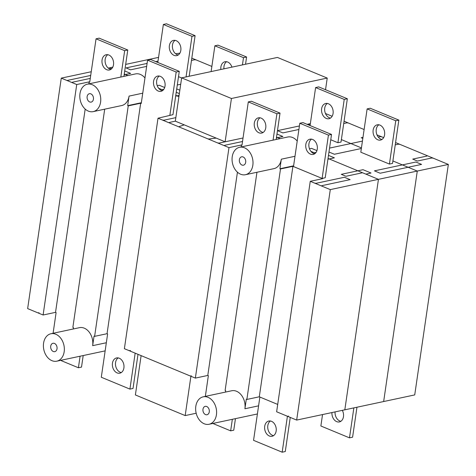 <?xml version="1.0" encoding="UTF-8"?>
<svg xmlns="http://www.w3.org/2000/svg" width="476" height="476" viewBox="0 0 476 476"><rect width="100%" height="100%" fill="white"/><g stroke="black" fill="none" stroke-linecap="round" stroke-linejoin="round"><path stroke-width="0.71" d="M181.642 77.862L231.437 98.496L327.232 78.07L277.437 57.435L181.642 77.862L175.329 121.166L169.629 122.38A1.559 0.476 -171.7 0 0 169.742 123.076M217.246 142.764A1.559 0.476 -171.7 0 0 219.424 143.02L243.034 137.986L225.124 141.8L175.329 121.166M225.124 141.8L231.437 98.496M310.352 123.629L307.097 124.325L310.352 123.629M299.416 125.961L277.466 130.644L299.416 125.961M325.53 89.714L327.232 78.07M141.122 355.626L135.386 394.949L185.182 415.584L196.183 413.239M190.918 376.26L185.182 415.584M373.142 130.079A7.794 5.718 -102 0 0 380.491 140.069A7.794 5.718 -102 0 0 384.59 134.821A7.794 5.718 -102 0 0 377.242 124.825A7.794 5.718 -102 0 0 373.142 130.079M381.978 139.438A7.794 5.718 78 0 1 376.248 129.412A7.794 5.718 78 0 1 378.86 124.795M367.127 108.903L360.808 152.207L389.428 164.065L392.533 163.405L398.852 120.101L370.233 108.242L367.127 108.903L395.746 120.761L398.852 120.101M389.428 164.065L395.746 120.761M305.824 144.43A7.794 5.718 -102 0 0 313.172 154.42A7.794 5.718 -102 0 0 317.272 149.172A7.794 5.718 -102 0 0 309.924 139.182A7.794 5.718 -102 0 0 305.824 144.43M314.666 153.79A7.794 5.718 78 0 1 308.936 143.77A7.794 5.718 78 0 1 311.542 139.147M299.809 123.254L293.496 166.558L322.109 178.423L325.221 177.756L331.534 134.452L302.92 122.594L299.809 123.254L328.428 135.113L331.534 134.452M322.109 178.423L328.428 135.113M342.327 410.348A7.794 5.718 78 0 1 343.47 416.673A7.794 5.718 78 0 1 339.37 421.92A7.794 5.718 78 0 1 331.956 412.561M335.062 411.895A7.794 5.718 -102 0 0 340.864 421.29M353.858 407.89L349.485 437.849L352.597 437.182L356.964 407.224M322.538 414.566L320.872 425.99L349.485 437.849M276.157 431.024A7.794 5.718 78 0 1 272.058 436.278A7.794 5.718 78 0 1 264.71 426.282A7.794 5.718 78 0 1 268.809 421.034A7.794 5.718 78 0 1 276.157 431.024M270.428 421.004A7.794 5.718 -102 0 0 267.815 425.621A7.794 5.718 -102 0 0 273.545 435.647M287.415 416.25L282.173 452.2L253.553 440.342L259.872 397.038L277.71 404.427L259.301 396.8L246.871 399.447L246.3 399.209L244.908 408.753L258.587 405.838M282.173 452.2L285.279 451.54L290.253 417.428M50.724 346.159A4.284 3.148 78 0 1 52.979 343.273A4.284 3.148 78 0 1 57.019 348.765A4.284 3.148 78 0 1 54.77 351.651A4.284 3.148 78 0 1 50.724 346.159M50.95 333.741A14.024 10.293 78 0 1 62.392 340.875A14.024 10.293 78 0 1 64.177 351.734A14.024 10.293 78 0 1 56.799 361.177A14.024 10.293 78 0 1 43.572 343.19A14.024 10.293 78 0 1 50.95 333.741L79.427 327.672A14.024 10.293 78 0 1 92.653 345.659L106.332 342.744M202.978 409.253A4.284 3.148 78 0 1 205.233 406.361A4.284 3.148 78 0 1 209.273 411.859A4.284 3.148 78 0 1 207.018 414.745A4.284 3.148 78 0 1 202.978 409.253M203.198 396.835A14.024 10.293 78 0 1 214.64 403.963A14.024 10.293 78 0 1 216.425 414.822A14.024 10.293 78 0 1 209.047 424.271A14.024 10.293 78 0 1 195.82 406.284A14.024 10.293 78 0 1 203.198 396.835L231.681 390.766A14.024 10.293 78 0 1 244.908 408.753M141.348 102.727L127.669 105.642L129.061 96.104A14.024 10.293 78 0 1 121.683 105.553L93.207 111.622A14.024 10.293 78 0 1 79.98 93.635A14.024 10.293 78 0 1 87.358 84.187A14.024 10.293 78 0 1 100.585 102.173A14.024 10.293 78 0 1 93.207 111.622M293.603 165.821L279.924 168.736L281.316 159.192A14.024 10.293 78 0 1 273.938 168.641L245.455 174.716A14.024 10.293 78 0 1 232.228 156.729A14.024 10.293 78 0 1 239.606 147.28A14.024 10.293 78 0 1 252.833 165.267A14.024 10.293 78 0 1 245.455 174.716M87.132 96.598A4.284 3.148 78 0 1 89.387 93.712A4.284 3.148 78 0 1 93.427 99.21A4.284 3.148 78 0 1 91.172 102.096A4.284 3.148 78 0 1 87.132 96.598M239.386 159.692A4.284 3.148 78 0 1 241.635 156.806A4.284 3.148 78 0 1 245.681 162.304A4.284 3.148 78 0 1 243.426 165.19A4.284 3.148 78 0 1 239.386 159.692M180.826 50.379A7.794 5.718 78 0 1 176.727 55.627A7.794 5.718 78 0 1 169.379 45.636A7.794 5.718 78 0 1 173.478 40.389A7.794 5.718 78 0 1 180.826 50.379M175.091 40.353A7.794 5.718 -102 0 0 172.485 44.976A7.794 5.718 -102 0 0 178.214 54.996M113.508 64.736A7.794 5.718 78 0 1 109.409 69.984A7.794 5.718 78 0 1 102.06 59.988A7.794 5.718 78 0 1 106.16 54.74A7.794 5.718 78 0 1 113.508 64.736M107.778 54.71A7.794 5.718 -102 0 0 105.166 59.327A7.794 5.718 -102 0 0 110.902 69.353M333.075 113.472A7.794 5.718 78 0 1 328.975 118.72A7.794 5.718 78 0 1 321.627 108.73A7.794 5.718 78 0 1 325.727 103.482A7.794 5.718 78 0 1 333.075 113.472M327.345 103.447A7.794 5.718 -102 0 0 324.733 108.064A7.794 5.718 -102 0 0 330.469 118.09M265.763 127.824A7.794 5.718 78 0 1 261.663 133.078A7.794 5.718 78 0 1 254.315 123.082A7.794 5.718 78 0 1 258.414 117.834A7.794 5.718 78 0 1 265.763 127.824M260.027 117.804A7.794 5.718 -102 0 0 257.421 122.421A7.794 5.718 -102 0 0 263.151 132.441M220.852 69.502A7.794 5.718 78 0 1 220.888 66.985A7.794 5.718 78 0 1 224.987 61.737A7.794 5.718 78 0 1 231.931 67.14M226.606 61.701A7.794 5.718 -102 0 0 224 66.319A7.794 5.718 -102 0 0 223.958 68.841M165.023 86.079A7.794 5.718 78 0 1 160.924 91.327A7.794 5.718 78 0 1 153.575 81.336A7.794 5.718 78 0 1 157.675 76.089A7.794 5.718 78 0 1 165.023 86.079M159.293 76.059A7.794 5.718 -102 0 0 156.681 80.676A7.794 5.718 -102 0 0 162.411 90.696M123.903 367.936A7.794 5.718 78 0 1 119.803 373.184A7.794 5.718 78 0 1 112.455 363.188A7.794 5.718 78 0 1 116.555 357.94A7.794 5.718 78 0 1 123.903 367.936M118.173 357.91A7.794 5.718 -102 0 0 115.561 362.528A7.794 5.718 -102 0 0 121.297 372.553M232.342 419.308L230.658 430.851L233.764 430.191L235.447 418.642M169.861 115.329L176.18 72.025L179.285 71.358L172.966 114.668L158.008 118.215L124.385 348.688L195.356 378.099L207.786 375.451L208.357 375.689L205.34 396.383M212.831 423.467L230.658 430.851M135.166 353.156L129.918 389.106L101.299 377.248L107.618 333.944L107.046 333.706L94.617 336.353L94.046 336.115L92.653 345.659M73.233 328.993L73.441 327.577L72.87 327.339L104.696 109.171M53.086 333.289L56.103 312.595L55.531 312.357L43.108 315.005L27.65 308.603L61.273 78.129L91.243 71.739M279.924 168.736L280.495 168.974L292.918 166.326L322.686 178.661L310.257 181.308L330.29 189.609L296.667 420.082L414.727 394.913L448.35 164.434L395.574 142.568M296.667 420.082L276.633 411.782L310.257 181.308M225.487 392.087L225.695 390.671L225.118 390.433L256.951 172.264M80.093 356.215L78.409 367.758L81.515 367.097L83.199 355.548M60.583 360.374L78.409 367.758M129.918 389.106L133.024 388.446L138.004 354.334M107.046 333.706L140.67 103.233L141.241 103.471L147.56 60.16L176.18 72.025M273.069 140.146L276.913 113.77L280.025 113.104L251.405 101.245L248.299 101.906L276.913 113.77M241.118 146.959L241.409 144.978L241.981 145.216L248.299 101.906M207.786 375.451L237.441 172.175M243.492 57.667L246.598 57.007L217.984 45.149L214.872 45.809L243.492 57.667L242.439 64.897M245.545 64.236L246.598 57.007M211.118 71.578L214.872 45.809M344.231 99.413L347.337 98.752L318.718 86.894L315.612 87.554L344.231 99.413L337.912 142.723L330.76 139.76M347.337 98.752L341.018 142.056L337.912 142.723M310.066 125.557L315.612 87.554M191.983 36.325L195.089 35.658L166.469 23.8L163.363 24.46L191.983 36.325L186.056 76.922M189.162 76.261L195.089 35.658M157.818 62.463L163.363 24.46M181.63 77.957L178.512 76.666M179.285 71.358L150.666 59.5L147.56 60.16M124.664 50.676L127.77 50.01L99.151 38.151L96.045 38.818L124.664 50.676L120.815 77.052M123.921 76.392L127.77 50.01M61.273 78.129L76.731 84.532L89.155 81.884L89.726 82.122L96.045 38.818M276.175 139.48L280.025 113.104M158.008 118.215L228.98 147.625L241.409 144.978M330.29 189.609L448.35 164.434M383.644 137.624L376.968 134.857M364.116 129.531L344.059 121.219M332.129 116.275L325.459 113.508M211.868 66.438L191.81 58.126M179.88 53.181L175.608 53.752M108.29 68.104L112.776 67.152M125.67 64.397L158.556 57.388M127.669 105.642L128.24 105.88L140.67 103.233M259.301 396.8L292.918 166.326M246.871 399.447L280.495 168.974M55.531 312.357L85.186 109.081M88.869 83.865L89.155 81.884M43.108 315.005L76.731 84.532M94.617 336.353L128.24 105.88M195.356 378.099L228.98 147.625M297.214 141.057A14.024 10.293 -102 0 0 287.76 137.011L239.606 147.28M144.96 77.963A14.024 10.293 -102 0 0 135.511 73.917L87.358 84.187M209.047 424.271L257.207 414.007A14.024 10.293 -102 0 0 257.403 413.959M56.799 361.177L104.952 350.913A14.024 10.293 -102 0 0 105.148 350.866M344.82 409.818L378.444 179.339L362.533 172.746L345.951 176.275L341.268 174.335L363.015 169.7L371.03 173.02L365.854 174.121M392.89 160.953L417.279 171.062L383.656 401.536M179.458 127.104A1.505 0.458 -171.7 0 1 179.517 126.479L184.23 124.861M216.217 138.111L209.541 138.921A1.505 0.464 -171.7 0 1 207.53 138.736M378.265 137.064L379.925 136.707A1.743 0.535 -171.7 0 1 382.252 137.046M426.597 155.426A1.559 0.476 -171.7 0 1 426.704 156.116L412.728 159.097L417.41 161.043L431.399 158.062A1.72 0.53 -171.7 0 1 433.761 158.395M175.84 117.643L164.19 120.13A1.559 0.476 -171.7 0 1 162.013 119.875M224.975 145.965A1.559 0.476 -171.7 0 1 224.862 145.269L242.522 141.509M72.721 82.872A1.559 0.476 -171.7 0 1 72.614 82.175L90.267 78.415M322.276 186.289A1.559 0.476 -171.7 0 1 322.169 185.592L350.128 179.63L344.404 177.262L316.445 183.224A1.559 0.476 -171.7 0 1 314.261 182.968M191.471 60.428L194.321 59.821A1.559 0.476 -171.7 0 1 196.505 60.071M343.726 123.522L346.576 122.915A1.559 0.476 -171.7 0 1 348.753 123.165M395.241 144.865L398.085 144.258A1.559 0.476 -171.7 0 1 400.268 144.514M90.702 75.446L66.997 80.504M176.471 121.642L223.976 141.33M111.616 68.77L109.426 67.86M147.084 63.427L126.027 67.913L130.608 69.811L146.65 66.39M158.014 61.095L155.706 61.588M158.651 88.256L163.131 90.119M127.943 75.535L124.272 74.012M164.69 87.513L159.252 85.258L157.235 85.692M162.084 89.684L163.803 89.315M124.718 70.948L130.632 73.399L124.159 74.78M179.351 93.588L176.233 92.296M179.083 95.396L175.674 96.128M179.839 90.214L176.721 88.923M180.707 84.276L177.292 85.002M148.952 59.869L148.262 59.583M178.905 96.652L175.781 95.361M298.904 129.484L282.857 132.905L277.46 130.668M276.407 137.873L282.887 136.493L276.967 134.042M310.144 125.039L307.972 124.141M315.38 153.207L310.899 151.35M280.191 138.629L276.52 137.106M361.349 148.5L334.372 154.254L328.975 152.017M316.939 150.606L311.506 148.351L309.483 148.78M314.338 152.778L316.052 152.409M328.035 158.454L362.522 172.746L345.963 176.281M328.482 155.384L334.402 157.842L327.922 159.222M362.974 137.38L361.213 137.754L362.819 138.421M362.432 141.086L329.547 148.095M415.863 162.024L374.439 170.854L380.163 173.228L421.587 164.399L415.863 162.024M361.433 147.917L341.375 139.605M130.573 350.604A1.559 0.476 -171.7 0 1 128.389 350.348M191.352 376.439A1.559 0.476 -171.7 0 1 191.245 375.743M39.097 313.345A1.559 0.476 -171.7 0 1 38.99 312.649M288.652 416.762A1.559 0.476 -171.7 0 1 288.545 416.066M281.316 159.192L294.995 156.277M129.061 96.104L142.74 93.183"/></g></svg>
